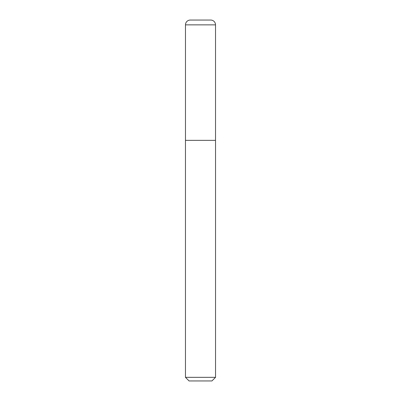 <?xml version="1.0" encoding="UTF-8"?>
<svg xmlns="http://www.w3.org/2000/svg" width="401" height="401" viewBox="0 0 401 401"><rect width="100%" height="100%" fill="white"/><g stroke="black" fill="none" stroke-linecap="round" stroke-linejoin="round"><path stroke-width="0.6" d="M190.29 20.05L210.71 20.05A4.812 4.812 0 0 1 215.522 24.862L185.478 24.862A4.812 4.812 0 0 1 190.29 20.05M185.478 24.862L185.478 140.35L215.522 140.35L215.522 24.862M185.478 140.35L215.522 140.35M215.537 377.341L211.928 380.95L189.071 380.95L185.462 377.341L215.537 377.341L215.537 140.435M185.462 377.341L185.462 140.435"/></g></svg>
